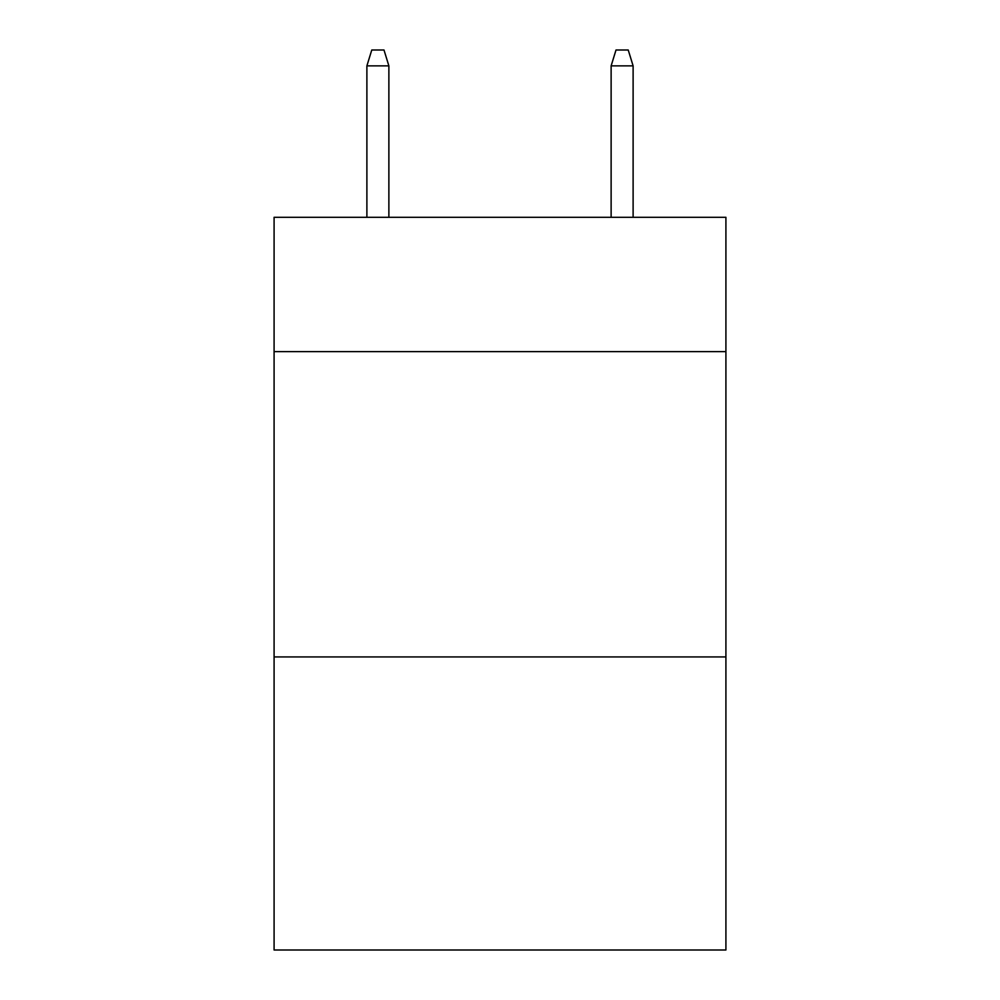 <?xml version="1.0" encoding="UTF-8"?>
<svg xmlns="http://www.w3.org/2000/svg" width="1000" height="1000" viewBox="0 0 1000 1000"><rect width="100%" height="100%" fill="white"/><g stroke="black" fill="none" stroke-linecap="round" stroke-linejoin="round"><path stroke-width="1.5" d="M725.913 351.625L725.913 217.3L274.088 217.3L274.088 351.625L725.913 351.625L725.913 950L274.088 950L274.088 351.625M725.913 656.925L274.088 656.925M388.875 217.3L388.875 65.875L366.887 65.875L366.887 217.3M366.887 65.875L371.775 50L383.988 50L388.875 65.875M611.125 65.875L616.013 50L628.225 50L633.112 65.875L611.125 65.875L611.125 217.3M633.112 65.875L633.112 217.3"/></g></svg>

